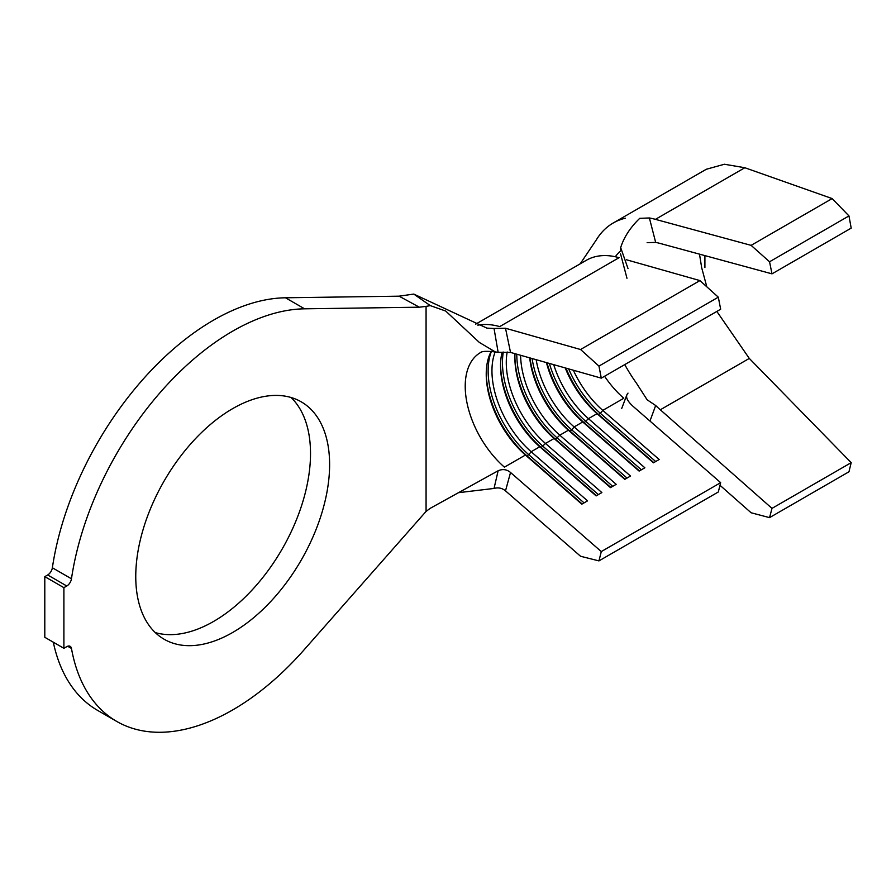 <?xml version="1.0" encoding="UTF-8"?>
<svg xmlns="http://www.w3.org/2000/svg" width="896" height="896" viewBox="0 0 896 896"><rect width="100%" height="100%" fill="white"/><g stroke="black" fill="none" stroke-linecap="round" stroke-linejoin="round"><path stroke-width="1.34" d="M232.691 632.464A137.077 79.139 120 0 0 322.235 511.672A137.077 79.139 120 0 0 301.224 401.834A137.077 79.139 120 0 0 232.691 408.621A137.077 79.139 120 0 0 143.136 529.413A137.077 79.139 120 0 0 164.147 639.251A137.077 79.139 120 0 0 232.691 632.464M155.266 632.587A137.077 79.139 120 0 0 213.584 621.443A137.077 79.139 120 0 0 300.328 509.387A137.077 79.139 120 0 0 291.01 397.477M430.293 305.614L445.704 311.046L479.371 342.451L495.342 351.949L498.142 352.296L494.032 328.474L486.886 328.115L413.762 294.078L430.293 305.614L426.07 306.387L419.317 307.194L304.584 308.818A231.952 133.918 120 0 0 71.467 578.794A6.754 3.898 -60 0 1 66.774 586.006L63.896 587.664L63.896 648.312L66.774 646.654A6.754 3.898 -60 0 1 70.157 646.318A6.754 3.898 -60 0 1 71.467 648.446A231.952 133.918 120 0 0 116.715 721.414A231.952 133.918 120 0 0 232.691 709.934A231.952 133.918 120 0 0 304.584 649.253L426.07 511.414L430.293 508.278L498.142 470.758C502.69 468.798 506.822 469.37 510.53 472.483L505.501 490.862C502.174 488.074 498.355 487.267 494.032 488.432L458.36 492.699M624.758 364.594A105.336 60.816 -120 0 0 636.339 383.006L647.114 399.773L655.67 405.507A105.336 60.816 -120 0 0 660.318 409.786L771.994 508.379L769.552 517.63L848.971 471.778L851.2 462.65L749.291 358.422L716.845 311.438M706.821 286.81L701.691 267.758L699.496 254.139M620.413 249.267L620.67 247.61C623.941 237.227 630.291 227.472 639.722 218.344L649.387 217.963A132.35 76.418 60 0 1 655.435 219.352L751.117 245.358L769.552 261.778L771.994 273.851L851.2 228.122L848.971 215.925L832.149 198.576L744.834 167.731L724.382 164.248L706.294 169.266L613.189 223.014M505.501 490.862L580.563 556.259L598.942 560.896L718.312 491.982L720.664 482.653L633.091 406.347C627.178 400.949 625.307 396.76 627.48 393.781L628.018 393.12M494.032 328.474L505.501 328.238L510.53 352.419L601.294 378.146L720.664 309.221L718.312 297.181L699.922 280.594L626.528 259.784M565.23 367.92A73.606 42.493 60 0 0 597.05 413.683L598.494 414.445L600.398 413.347L602.784 410.379L623.795 398.25A73.606 42.493 60 0 1 604.576 376.253M546.437 362.589A73.606 42.493 60 0 0 582.725 421.96L584.17 422.722L588.459 418.645L597.05 413.683L653.442 462.818L659.176 459.514L602.784 410.379A73.606 42.493 60 0 1 573.362 370.227M529.693 357.851A73.606 42.493 60 0 0 568.4 430.226L569.845 430.987L571.749 429.89L574.134 426.922L582.725 421.96L639.117 471.083L644.851 467.779L588.459 418.645A73.606 42.493 60 0 1 553.706 364.65M514.987 353.685A73.606 42.493 60 0 0 514.875 357.627A73.606 42.493 60 0 0 554.075 438.491L555.52 439.264L559.81 435.187L568.4 430.226L624.792 479.36L630.526 476.045L574.134 426.922A73.606 42.493 60 0 1 536.144 359.677M502.118 352.139A73.606 42.493 60 0 0 500.55 365.893A73.606 42.493 60 0 0 539.762 446.768L541.195 447.53L545.485 443.453L554.075 438.491L610.467 487.626L616.202 484.322L559.81 435.187A73.606 42.493 60 0 1 520.61 355.275M491.254 351.288A73.606 42.493 60 0 0 486.226 374.158A73.606 42.493 60 0 0 525.437 455.034L526.87 455.795L528.786 454.698L531.16 451.73L539.762 446.768L596.142 495.902L601.877 492.587L545.485 443.453A73.606 42.493 60 0 1 507.181 351.971M480.458 352.598L480.402 352.632A73.606 42.493 60 0 0 467.085 403.312A73.606 42.493 60 0 0 504.426 467.163L525.437 455.034L581.818 504.168L587.552 500.864L531.16 451.73A73.606 42.493 60 0 1 495.174 351.904M53.301 642.197A231.952 133.918 120 0 0 97.619 710.394L116.715 721.414M419.317 307.194L399.078 296.173L285.488 297.786A231.952 133.918 120 0 0 52.371 567.773L71.467 578.794M66.774 586.006L47.678 574.974L44.8 576.643L44.8 637.291L63.896 648.312M63.896 587.664L44.8 576.643M47.678 574.974A6.754 3.898 120 0 0 52.371 567.773M399.078 296.173L413.762 294.078M510.53 352.419L498.142 352.296M494.032 488.432L498.142 470.758M601.294 378.146L598.942 366.094L580.563 349.507L505.501 328.238M598.942 560.896L601.294 551.578L510.541 472.494M477.848 325.192A100.61 58.094 -120 0 1 499.71 326.592L619.08 257.678A100.61 58.094 -120 0 0 586.331 260.288L475.63 324.195M699.922 280.594L580.563 349.507M718.312 297.181L598.942 366.094M720.664 482.653L601.294 551.578M584.069 502.869L528.786 454.698A76.306 44.05 60 0 1 491.434 351.31M582.154 503.978L526.87 455.795A76.306 44.05 60 0 1 486.237 373.072M598.394 494.603L543.099 446.421A76.306 44.05 60 0 1 503.306 352.061M596.478 495.701L541.195 447.53A76.306 44.05 60 0 1 500.562 364.806M612.718 486.326L557.424 438.155A76.306 44.05 60 0 1 516.79 354.189M610.803 487.435L555.52 439.264A76.306 44.05 60 0 1 514.886 356.53M627.043 478.061L571.749 429.89A76.306 44.05 60 0 1 532.101 358.534M625.128 479.158L569.845 430.987A76.306 44.05 60 0 1 529.95 357.918M641.368 469.784L586.074 421.613A76.306 44.05 60 0 1 549.371 363.429M639.453 470.893L584.17 422.722A76.306 44.05 60 0 1 546.963 362.746M655.693 461.518L600.398 413.347A76.306 44.05 60 0 1 568.646 368.883M653.778 462.627L598.494 414.445A76.306 44.05 60 0 1 565.947 368.122M620.827 250.656A105.336 60.816 -120 0 0 615.328 256.738M628.018 268.576L620.67 247.61M580.182 263.838L596.277 239.949A132.35 76.418 60 0 1 625.307 218.21M655.67 405.507L649.958 421.053M769.552 517.63L751.117 512.77L720.003 485.296M649.387 217.963L655.67 242.413L647.114 242.67M771.994 273.851L660.318 243.488A105.336 60.816 -120 0 0 655.67 242.413M832.149 198.576L751.117 245.358M848.971 215.925L769.552 261.778M851.2 462.65L771.994 508.379M704.906 267.534L704.906 255.618M71.467 648.446L67.659 646.24M304.584 308.818L285.488 297.786M426.07 511.414L426.07 306.387M744.834 167.731L655.435 219.352M749.291 358.422L660.318 409.786M480.402 352.632C481.925 351.187 486.909 350.963 495.342 351.949M621.734 408.419L626.898 394.755M626.976 278.264L620.536 253.803"/></g></svg>
